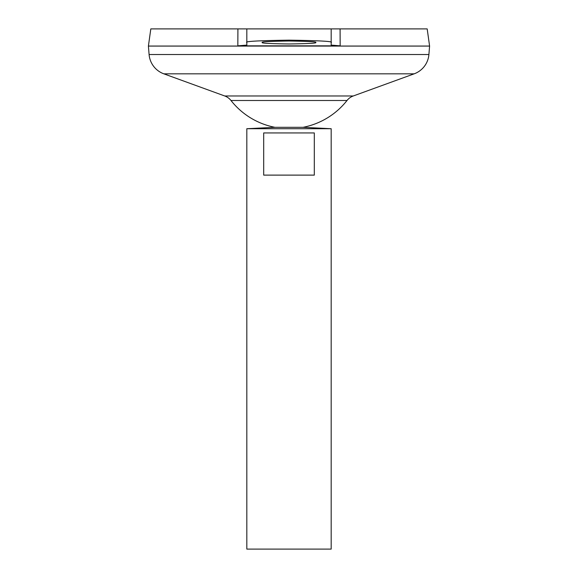 <?xml version="1.0" encoding="UTF-8"?>
<svg xmlns="http://www.w3.org/2000/svg" width="578" height="578" viewBox="0 0 578 578"><rect width="100%" height="100%" fill="white"/><g stroke="black" fill="none" stroke-linecap="round" stroke-linejoin="round"><path stroke-width="0.87" d="M315.711 42.49C317.228 43.191 308.327 43.682 289 43.971C269.673 43.682 260.772 43.191 262.289 42.49C260.772 41.789 269.673 41.291 289 41.009C308.327 41.291 317.228 41.789 315.711 42.49M274.94 127.319L303.06 127.319L331.18 128.721L246.82 128.721L274.94 127.319A73.825 73.825 0 0 1 230.983 100.493L347.017 100.493A14.06 14.06 0 0 1 353.266 95.977L414.173 73.825A22.499 22.499 0 0 0 428.905 54.52L429.591 46.081L148.409 46.081L149.095 54.52L428.905 54.52M314.309 132.94L314.309 175.12L263.691 175.12L263.691 132.94L314.309 132.94M246.82 128.721L246.82 549.1L331.18 549.1L331.18 128.721M230.983 100.493A14.06 14.06 0 0 0 224.734 95.977L163.827 73.825A22.499 22.499 0 0 1 149.095 54.52M150.815 28.9L246.82 28.9L237.912 28.9L237.833 45.835L340.167 45.835L331.18 45.106L331.18 28.9L427.185 28.9L429.591 46.052L148.409 46.052L150.815 28.9M340.088 28.9L340.167 45.835M331.18 28.9L246.82 28.9L246.82 42.49C244.422 41.385 258.482 40.605 289 40.149C319.518 40.605 333.578 41.385 331.18 42.49M237.833 45.835L246.82 45.106L246.82 42.49M163.827 73.825L414.173 73.825M224.734 95.977L353.266 95.977M303.06 127.319A73.825 73.825 0 0 0 347.017 100.493"/></g></svg>
